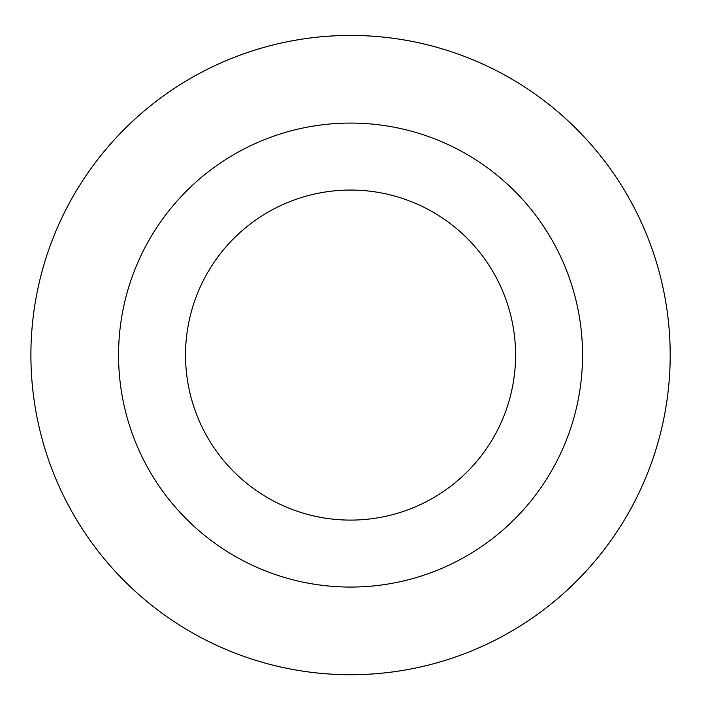 <?xml version="1.0" encoding="UTF-8"?>
<svg xmlns="http://www.w3.org/2000/svg" width="708" height="708" viewBox="0 0 708 708"><rect width="100%" height="100%" fill="white"/><g stroke="black" fill="none" stroke-linecap="round" stroke-linejoin="round"><path stroke-width="1.06" d="M46.445 453.545A319.644 319.644 0 0 1 417.322 42.48A319.644 319.644 0 0 1 587.879 569.197A319.644 319.644 0 0 1 46.445 453.545A319.635 319.635 0 0 0 449.014 659.166A319.635 319.635 0 0 0 654.643 256.606A319.635 319.635 0 0 0 252.083 50.985A319.635 319.635 0 0 0 46.454 453.545M571.259 283.607A231.994 231.994 0 0 0 178.301 199.665A231.994 231.994 0 0 0 302.086 581.949A231.994 231.994 0 0 0 571.259 283.607M507.548 304.236A165.026 165.026 0 0 0 228.02 244.534A165.026 165.026 0 0 0 316.078 516.459A165.026 165.026 0 0 0 507.548 304.236"/></g></svg>
